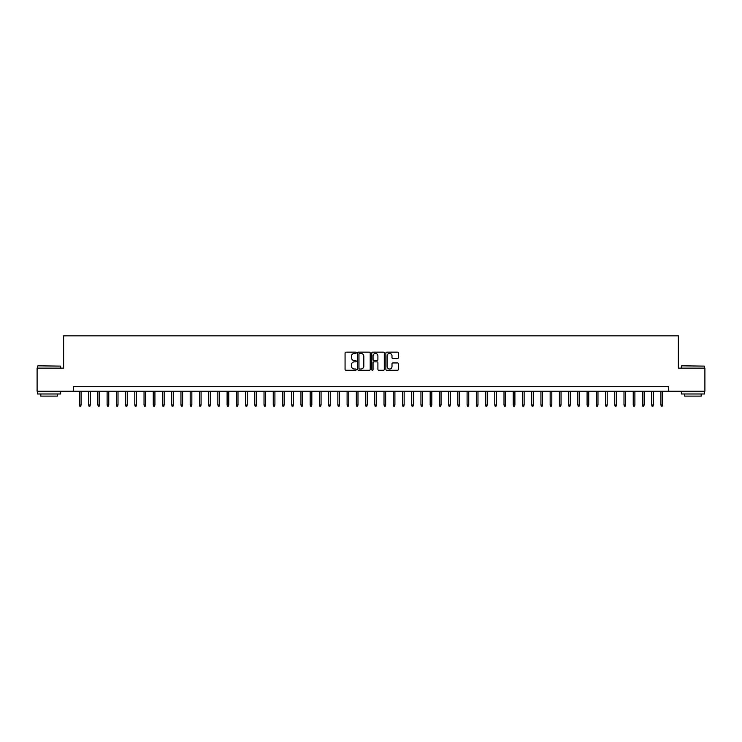 <?xml version="1.0" encoding="UTF-8"?>
<svg xmlns="http://www.w3.org/2000/svg" width="742" height="742" viewBox="0 0 742 742"><rect width="100%" height="100%" fill="white"/><g stroke="black" fill="none" stroke-linecap="round" stroke-linejoin="round"><path stroke-width="1.11" d="M356.234 352.793A0.631 0.631 0 0 0 355.594 352.153L345.976 352.153A0.909 0.909 0 0 0 345.067 353.062L345.067 369.368A0.909 0.909 0 0 0 345.976 370.277L355.594 370.277A0.631 0.631 0 0 0 356.234 369.646A0.631 0.631 0 0 0 355.594 369.006L354.351 369.006A2.903 2.903 0 0 1 351.458 366.112L351.458 364.749A2.903 2.903 0 0 1 354.351 361.855L355.594 361.855A0.631 0.631 0 0 0 356.234 361.215A0.631 0.631 0 0 0 355.594 360.584L354.351 360.584A2.903 2.903 0 0 1 351.458 357.681L351.458 356.327A2.903 2.903 0 0 1 354.351 353.424L355.594 353.424A0.631 0.631 0 0 0 356.234 352.793M397.48 358.544A0.909 0.909 0 0 0 398.38 357.635L398.38 353.062A0.909 0.909 0 0 0 397.48 352.153L386.786 352.153A0.909 0.909 0 0 0 385.877 353.062L385.877 369.368A0.909 0.909 0 0 0 386.786 370.277L397.48 370.277A0.909 0.909 0 0 0 398.38 369.368L398.38 363.84A0.909 0.909 0 0 0 397.48 362.94L392.898 362.94A0.909 0.909 0 0 0 391.999 363.84L391.999 366.585A2.421 2.421 0 0 1 389.569 369.006A2.421 2.421 0 0 1 387.148 366.585L387.148 355.845A2.421 2.421 0 0 1 389.569 353.424A2.421 2.421 0 0 1 391.999 355.845L391.999 357.635A0.909 0.909 0 0 0 392.898 358.544L397.48 358.544M73.328 391.21L37.1 391.21L37.1 368.134L63.636 368.134L63.636 335.829L678.364 335.829L678.364 368.134L704.9 368.134L704.9 391.21L668.672 391.21L668.672 386.601L73.328 386.601L73.328 391.21L668.672 391.21M370.212 353.062A0.909 0.909 0 0 0 369.303 352.153L358.609 352.153A0.909 0.909 0 0 0 357.709 353.062L357.709 369.368A0.909 0.909 0 0 0 358.609 370.277L369.303 370.277A0.909 0.909 0 0 0 370.212 369.368L370.212 353.062M372.697 352.153L383.391 352.153A0.909 0.909 0 0 1 384.291 353.062L384.291 369.368A0.909 0.909 0 0 1 383.391 370.277L378.819 370.277A0.909 0.909 0 0 1 377.91 369.368L377.91 362.755A0.909 0.909 0 0 0 377.001 361.855L373.968 361.855A0.909 0.909 0 0 0 373.059 362.755L373.059 369.646A0.631 0.631 0 0 1 372.428 370.277A0.631 0.631 0 0 1 371.788 369.646L371.788 353.062A0.909 0.909 0 0 1 372.697 352.153M359.61 353.424A0.631 0.631 0 0 0 358.97 354.055L358.97 368.375A0.631 0.631 0 0 0 359.61 369.006L360.918 369.006A2.903 2.903 0 0 0 363.821 366.112L363.821 356.327A2.903 2.903 0 0 0 360.918 353.424L359.61 353.424M377.91 355.891A2.421 2.421 0 0 0 375.489 353.47A2.421 2.421 0 0 0 373.059 355.891L373.059 359.675A0.909 0.909 0 0 0 373.968 360.584L377.001 360.584A0.909 0.909 0 0 0 377.91 359.675L377.91 355.891M81.082 404.965L80.711 406.171L79.793 406.171L79.422 404.965L81.082 404.965L81.082 391.21M79.422 404.965L79.422 391.21M37.842 365.834L60.64 366.112L37.842 365.834M49.102 393.983L37.564 393.983L37.564 391.674L60.64 391.674L60.64 393.983L49.102 393.983M57.403 393.983L57.403 396.107L40.791 396.107L40.791 393.983M681.638 365.834L704.436 366.112L681.638 365.834M692.898 393.983L681.36 393.983L681.36 391.674L704.436 391.674L704.436 393.983L692.898 393.983M701.209 393.983L701.209 396.107L684.597 396.107L684.597 393.983M90.311 404.965L89.94 406.171L89.021 406.171L88.65 404.965L90.311 404.965L90.311 391.21M88.65 404.965L88.65 391.21M99.539 404.965L99.168 406.171L98.25 406.171L97.879 404.965L99.539 404.965L99.539 391.21M97.879 404.965L97.879 391.21M108.768 404.965L108.406 406.171L107.479 406.171L107.108 404.965L108.768 404.965L108.768 391.21M107.108 404.965L107.108 391.21M118.006 404.965L117.635 406.171L116.707 406.171L116.336 404.965L118.006 404.965L118.006 391.21M116.336 404.965L116.336 391.21M127.234 404.965L126.863 406.171L125.936 406.171L125.574 404.965L127.234 404.965L127.234 391.21M125.574 404.965L125.574 391.21M136.463 404.965L136.092 406.171L135.174 406.171L134.803 404.965L136.463 404.965L136.463 391.21M134.803 404.965L134.803 391.21M145.692 404.965L145.321 406.171L144.402 406.171L144.031 404.965L145.692 404.965L145.692 391.21M144.031 404.965L144.031 391.21M154.92 404.965L154.549 406.171L153.631 406.171L153.26 404.965L154.92 404.965L154.92 391.21M153.26 404.965L153.26 391.21M164.149 404.965L163.787 406.171L162.86 406.171L162.489 404.965L164.149 404.965L164.149 391.21M162.489 404.965L162.489 391.21M173.387 404.965L173.016 406.171L172.088 406.171L171.717 404.965L173.387 404.965L173.387 391.21M171.717 404.965L171.717 391.21M182.615 404.965L182.244 406.171L181.317 406.171L180.955 404.965L182.615 404.965L182.615 391.21M180.955 404.965L180.955 391.21M191.844 404.965L191.473 406.171L190.555 406.171L190.184 404.965L191.844 404.965L191.844 391.21M190.184 404.965L190.184 391.21M201.073 404.965L200.702 406.171L199.784 406.171L199.412 404.965L201.073 404.965L201.073 391.21M199.412 404.965L199.412 391.21M210.301 404.965L209.93 406.171L209.012 406.171L208.641 404.965L210.301 404.965L210.301 391.21M208.641 404.965L208.641 391.21M219.53 404.965L219.168 406.171L218.241 406.171L217.87 404.965L219.53 404.965L219.53 391.21M217.87 404.965L217.87 391.21M228.768 404.965L228.397 406.171L227.469 406.171L227.098 404.965L228.768 404.965L228.768 391.21M227.098 404.965L227.098 391.21M237.997 404.965L237.625 406.171L236.698 406.171L236.336 404.965L237.997 404.965L237.997 391.21M236.336 404.965L236.336 391.21M247.225 404.965L246.854 406.171L245.936 406.171L245.565 404.965L247.225 404.965L247.225 391.21M245.565 404.965L245.565 391.21M256.454 404.965L256.083 406.171L255.165 406.171L254.794 404.965L256.454 404.965L256.454 391.21M254.794 404.965L254.794 391.21M265.682 404.965L265.311 406.171L264.393 406.171L264.022 404.965L265.682 404.965L265.682 391.21M264.022 404.965L264.022 391.21M274.911 404.965L274.549 406.171L273.622 406.171L273.251 404.965L274.911 404.965L274.911 391.21M273.251 404.965L273.251 391.21M284.149 404.965L283.778 406.171L282.85 406.171L282.479 404.965L284.149 404.965L284.149 391.21M282.479 404.965L282.479 391.21M293.378 404.965L293.007 406.171L292.079 406.171L291.717 404.965L293.378 404.965L293.378 391.21M291.717 404.965L291.717 391.21M302.606 404.965L302.235 406.171L301.317 406.171L300.946 404.965L302.606 404.965L302.606 391.21M300.946 404.965L300.946 391.21M311.835 404.965L311.464 406.171L310.546 406.171L310.175 404.965L311.835 404.965L311.835 391.21M310.175 404.965L310.175 391.21M321.063 404.965L320.692 406.171L319.774 406.171L319.403 404.965L321.063 404.965L321.063 391.21M319.403 404.965L319.403 391.21M330.292 404.965L329.93 406.171L329.003 406.171L328.632 404.965L330.292 404.965L330.292 391.21M328.632 404.965L328.632 391.21M339.521 404.965L339.159 406.171L338.231 406.171L337.86 404.965L339.521 404.965L339.521 391.21M337.86 404.965L337.86 391.21M348.759 404.965L348.388 406.171L347.46 406.171L347.098 404.965L348.759 404.965L348.759 391.21M347.098 404.965L347.098 391.21M357.987 404.965L357.616 406.171L356.689 406.171L356.327 404.965L357.987 404.965L357.987 391.21M356.327 404.965L356.327 391.21M367.216 404.965L366.845 406.171L365.927 406.171L365.556 404.965L367.216 404.965L367.216 391.21M365.556 404.965L365.556 391.21M376.444 404.965L376.073 406.171L375.155 406.171L374.784 404.965L376.444 404.965L376.444 391.21M374.784 404.965L374.784 391.21M385.673 404.965L385.311 406.171L384.384 406.171L384.013 404.965L385.673 404.965L385.673 391.21M384.013 404.965L384.013 391.21M394.902 404.965L394.54 406.171L393.612 406.171L393.241 404.965L394.902 404.965L394.902 391.21M393.241 404.965L393.241 391.21M404.14 404.965L403.769 406.171L402.841 406.171L402.479 404.965L404.14 404.965L404.14 391.21M402.479 404.965L402.479 391.21M413.368 404.965L412.997 406.171L412.07 406.171L411.708 404.965L413.368 404.965L413.368 391.21M411.708 404.965L411.708 391.21M422.597 404.965L422.226 406.171L421.308 406.171L420.937 404.965L422.597 404.965L422.597 391.21M420.937 404.965L420.937 391.21M431.825 404.965L431.454 406.171L430.536 406.171L430.165 404.965L431.825 404.965L431.825 391.21M430.165 404.965L430.165 391.21M441.054 404.965L440.683 406.171L439.765 406.171L439.394 404.965L441.054 404.965L441.054 391.21M439.394 404.965L439.394 391.21M450.283 404.965L449.921 406.171L448.993 406.171L448.622 404.965L450.283 404.965L450.283 391.21M448.622 404.965L448.622 391.21M459.521 404.965L459.15 406.171L458.222 406.171L457.851 404.965L459.521 404.965L459.521 391.21M457.851 404.965L457.851 391.21M468.749 404.965L468.378 406.171L467.451 406.171L467.089 404.965L468.749 404.965L468.749 391.21M467.089 404.965L467.089 391.21M477.978 404.965L477.607 406.171L476.689 406.171L476.318 404.965L477.978 404.965L477.978 391.21M476.318 404.965L476.318 391.21M487.206 404.965L486.835 406.171L485.917 406.171L485.546 404.965L487.206 404.965L487.206 391.21M485.546 404.965L485.546 391.21M496.435 404.965L496.064 406.171L495.146 406.171L494.775 404.965L496.435 404.965L496.435 391.21M494.775 404.965L494.775 391.21M505.664 404.965L505.302 406.171L504.374 406.171L504.003 404.965L505.664 404.965L505.664 391.21M504.003 404.965L504.003 391.21M514.902 404.965L514.531 406.171L513.603 406.171L513.232 404.965L514.902 404.965L514.902 391.21M513.232 404.965L513.232 391.21M524.13 404.965L523.759 406.171L522.832 406.171L522.47 404.965L524.13 404.965L524.13 391.21M522.47 404.965L522.47 391.21M533.359 404.965L532.988 406.171L532.07 406.171L531.699 404.965L533.359 404.965L533.359 391.21M531.699 404.965L531.699 391.21M542.587 404.965L542.216 406.171L541.298 406.171L540.927 404.965L542.587 404.965L542.587 391.21M540.927 404.965L540.927 391.21M551.816 404.965L551.445 406.171L550.527 406.171L550.156 404.965L551.816 404.965L551.816 391.21M550.156 404.965L550.156 391.21M561.045 404.965L560.683 406.171L559.756 406.171L559.385 404.965L561.045 404.965L561.045 391.21M559.385 404.965L559.385 391.21M570.283 404.965L569.912 406.171L568.984 406.171L568.613 404.965L570.283 404.965L570.283 391.21M568.613 404.965L568.613 391.21M579.511 404.965L579.14 406.171L578.213 406.171L577.851 404.965L579.511 404.965L579.511 391.21M577.851 404.965L577.851 391.21M588.74 404.965L588.369 406.171L587.451 406.171L587.08 404.965L588.74 404.965L588.74 391.21M587.08 404.965L587.08 391.21M597.969 404.965L597.598 406.171L596.679 406.171L596.308 404.965L597.969 404.965L597.969 391.21M596.308 404.965L596.308 391.21M607.197 404.965L606.826 406.171L605.908 406.171L605.537 404.965L607.197 404.965L607.197 391.21M605.537 404.965L605.537 391.21M616.426 404.965L616.064 406.171L615.137 406.171L614.766 404.965L616.426 404.965L616.426 391.21M614.766 404.965L614.766 391.21M625.664 404.965L625.293 406.171L624.365 406.171L623.994 404.965L625.664 404.965L625.664 391.21M623.994 404.965L623.994 391.21M634.892 404.965L634.521 406.171L633.594 406.171L633.232 404.965L634.892 404.965L634.892 391.21M633.232 404.965L633.232 391.21M644.121 404.965L643.75 406.171L642.832 406.171L642.461 404.965L644.121 404.965L644.121 391.21M642.461 404.965L642.461 391.21M653.35 404.965L652.979 406.171L652.06 406.171L651.689 404.965L653.35 404.965L653.35 391.21M651.689 404.965L651.689 391.21M662.578 404.965L662.207 406.171L661.289 406.171L660.918 404.965L662.578 404.965L662.578 391.21M660.918 404.965L660.918 391.21M37.564 368.134L37.564 366.112M42.823 391.674L42.823 391.21M55.372 391.674L55.372 391.21M60.64 368.134L60.64 366.112M681.36 368.134L681.36 366.112M686.628 391.674L686.628 391.21M699.177 391.674L699.177 391.21M704.436 368.134L704.436 366.112"/></g></svg>
